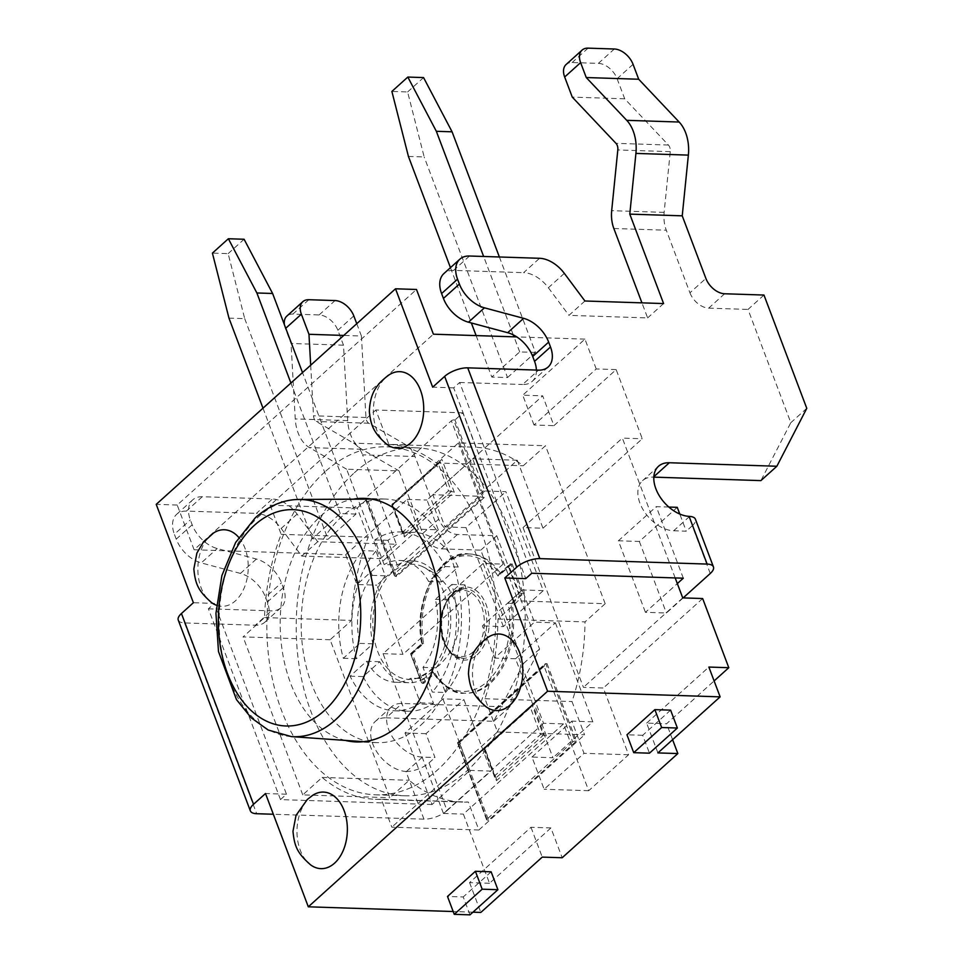 <?xml version="1.0" encoding="UTF-8"?>
<svg xmlns="http://www.w3.org/2000/svg" width="963" height="963" viewBox="0 0 963 963"><rect width="100%" height="100%" fill="white"/><g stroke="black" fill="none" stroke-linecap="round" stroke-linejoin="round"><path stroke-width="0.72" stroke-dasharray="4.82 3.61" d="M420.759 725.175A121.856 80.098 -88.1 0 0 459.339 589.476A121.856 80.098 -88.1 0 0 385.308 499.051A121.856 80.098 -88.1 0 0 383.31 499.027A121.856 80.098 -88.1 0 0 301.275 618.234A121.856 80.098 -88.1 0 0 375.377 742.533A121.856 80.098 -88.1 0 0 377.364 742.629A121.856 80.098 -88.1 0 0 420.759 725.175M483.161 563.487L543.541 723.273L563.475 723.923L588.706 790.707L628.586 754.775L603.356 688.003L583.422 687.353L523.041 527.568L542.976 528.218L517.287 460.242L477.407 496.174L503.095 564.137L483.161 563.487L383.057 653.672L438.033 799.146L432.05 804.538L405.014 732.987L442.908 698.861L463.877 699.547L490.913 771.086L469.932 770.4L442.908 698.861M216.506 605.27A38.291 25.17 -88.1 0 0 235.441 600.828A38.291 25.17 -88.1 0 0 238.752 537.426M213.834 532.816A38.291 25.17 -88.1 0 0 210.656 535.235A38.291 25.17 -88.1 0 0 197.86 569.867A38.291 25.17 -88.1 0 0 211.547 602.573M312.951 795.149A38.291 25.17 -88.1 0 0 309.785 797.569A38.291 25.17 -88.1 0 0 296.989 832.201A38.291 25.17 -88.1 0 0 310.676 864.906M387.03 444.485A38.291 25.17 91.9 0 1 373.343 411.791A38.291 25.17 91.9 0 1 386.139 377.159A38.291 25.17 91.9 0 1 389.305 374.727M486.159 706.818A38.291 25.17 91.9 0 1 472.472 674.124A38.291 25.17 91.9 0 1 485.268 639.492A38.291 25.17 91.9 0 1 488.434 637.073M345.344 740.415A121.856 80.098 91.9 0 1 280.293 617.548A121.856 80.098 91.9 0 1 353.204 499.183M542.976 528.218L642.285 438.755L616.151 369.599L553.93 425.646L542.663 395.829L427.006 500.026L438.273 529.831L418.339 529.181L407.084 499.376L345.657 554.7L194.105 549.765L433.398 334.197M194.105 549.765L177.204 505.045L416.498 289.478M432.05 804.538L280.486 799.603L286.468 794.21L214.376 603.416L193.394 602.73M280.486 799.603L208.393 608.809L214.376 603.416M531.745 573.25L459.652 382.467L453.669 387.86L525.762 578.643M564.33 273.372L548.38 287.744A27.855 17.743 48 0 0 523.631 272.661L539.581 258.289M469.511 256.014L453.561 270.386L523.631 272.661M453.561 270.386A27.855 17.743 48 0 0 443.931 273.54M536.391 370.081A27.855 17.743 -132 0 1 532.214 381.36A27.855 17.743 -132 0 1 522.584 384.514L538.534 370.141M208.393 608.809L271.325 610.855A27.855 17.743 48 0 0 280.955 607.701A27.855 17.743 48 0 0 283.291 587.695L281.449 582.82A27.855 17.743 48 0 0 256.411 559.046L217.217 548.537A27.855 17.743 -132 0 1 192.179 524.763L190.337 519.888A27.855 17.743 -132 0 1 192.672 499.881A27.855 17.743 -132 0 1 202.302 496.727L272.373 499.003A27.855 17.743 -132 0 1 297.122 514.086L317.718 541.712L396.383 544.276L362.582 454.837L415.029 456.546L438.683 519.153A17.406 11.087 48 0 0 457.425 534.477L496.764 535.765L539.569 649.05L509.644 706.962L402.137 703.447A31.334 19.958 48 0 0 391.303 706.998A31.334 19.958 48 0 0 389.726 732.012A31.334 19.958 48 0 0 413.368 755.088A31.334 19.958 48 0 0 422.42 757.111L434.999 757.52L425.995 733.674L463.877 699.547M297.122 514.086L281.172 528.458A27.855 17.743 48 0 0 256.423 513.375L272.373 499.003M202.302 496.727L186.353 511.1L256.423 513.375M281.172 528.458L301.756 556.072L380.421 558.636L346.632 469.21L399.079 470.919L422.733 533.514L438.683 519.153M457.425 534.477L441.475 548.85A17.406 11.087 -132 0 1 422.733 533.514M441.475 548.85L480.802 550.138L523.607 663.411L493.694 721.323L386.187 717.82L402.137 703.447M405.941 771.459L406.47 771.471A17.406 7.006 159.3 0 0 429.017 762.913L447.049 810.605A17.406 7.006 -20.7 0 1 423.961 819.164L405.941 771.459A31.334 19.958 -132 0 1 376.184 750.899A31.334 19.958 -132 0 1 375.353 721.371A31.334 19.958 -132 0 1 386.187 717.82M423.961 819.164L273.323 814.253M178.263 620.1A17.406 7.006 159.3 0 0 184.571 622.929L255.376 625.228L271.325 610.855M283.291 587.695L267.341 602.068A27.855 17.743 -132 0 1 265.006 622.074A27.855 17.743 -132 0 1 255.376 625.228M267.341 602.068L265.499 597.192L281.449 582.82M256.411 559.046L240.461 573.418A27.855 17.743 -132 0 1 265.499 597.192M240.461 573.418L201.267 562.91L217.217 548.537M192.179 524.763L176.229 539.136A27.855 17.743 48 0 0 201.267 562.91M176.229 539.136L174.387 534.26L190.337 519.888M186.353 511.1A27.855 17.743 48 0 0 176.723 514.254A27.855 17.743 48 0 0 174.387 534.26M447.049 810.605L490.913 771.086M543.541 723.273L443.437 813.458L438.033 799.146L469.932 770.4M286.468 794.21L265.499 793.524M683.164 597.903L666.396 613.01L645.415 612.324L677.326 583.578M633.064 64.34L617.102 78.713A17.406 11.087 48 0 0 598.36 63.377L572.142 62.523A17.406 11.087 48 0 0 566.124 64.497M617.102 78.713L624.71 98.816L668.418 145.04A6.958 4.574 91.9 0 1 670.26 151.648L664.133 212.378A27.855 18.309 -88.1 0 0 666.288 230.205L689.941 292.812L705.891 278.439M624.71 98.816L572.263 97.107M710.261 573.491L692.241 525.786A17.406 7.006 159.3 0 0 695.418 519.213M689.616 516.409L673.679 530.769A31.334 19.958 -132 0 1 664.614 528.747A31.334 19.958 -132 0 1 640.985 505.671A31.334 19.958 -132 0 1 642.562 480.657A31.334 19.958 -132 0 1 653.395 477.106L653.853 476.697M668.852 507.056L656.272 506.646L618.378 540.785L645.415 612.324M677.254 507.332L639.36 541.459L618.378 540.785M639.36 541.459L666.396 613.01M673.679 530.769L686.258 531.179L679.782 514.049M683.309 578.197L656.272 506.646M675.183 577.932L622.351 438.105L642.285 438.755M724.633 293.763L708.684 308.136A17.406 11.087 -132 0 1 689.941 292.812M763.972 295.051L748.01 309.424L790.816 422.697L760.902 480.609M708.684 308.136L748.01 309.424M692.241 525.786L686.258 531.179M584.926 300.998L568.964 315.358L647.63 317.922L641.936 302.851M548.38 287.744L568.964 315.358M663.591 303.562L647.63 317.922M806.777 408.336L790.816 422.697M459.652 382.467L522.584 384.514M453.669 387.86L432.688 387.174M399.079 470.919L361.823 449.276A34.812 22.883 91.9 0 1 347.703 420.626L343.49 345.175L337.857 330.273A17.406 11.087 48 0 0 319.114 314.937L292.896 314.082A17.406 11.087 48 0 0 286.878 316.057M284.398 324.675A17.406 11.087 48 0 0 285.409 328.564L285.746 328.263M343.49 345.175L291.043 343.466L285.409 328.564M346.632 469.21L309.388 447.566A34.812 22.883 91.9 0 1 295.256 418.917L291.043 343.466M356.767 323.712L361.414 336.003L343.755 335.437M310.688 365.206L313.517 415.787A6.958 4.574 -88.1 0 0 316.346 421.517L353.59 443.161A27.855 18.309 91.9 0 1 362.582 454.837M361.414 336.003L365.964 417.497A6.958 4.574 -88.1 0 0 368.781 423.226L406.037 444.87A27.855 18.309 91.9 0 1 415.029 456.546M429.017 762.913L434.999 757.52M425.995 733.674L405.014 732.987M493.694 721.323L509.644 706.962M301.756 556.072L317.718 541.712M380.421 558.636L396.383 544.276M480.802 550.138L496.764 535.765M523.607 663.411L539.569 649.05M177.204 505.045L156.223 504.359M408.432 156.451L424.165 156.957L407.614 91.954L391.881 91.437M228.965 318.127L244.698 318.633L228.147 253.618L212.414 253.113M476.119 335.593L491.792 377.051L507.525 377.556L424.165 156.957M450.455 267.654L471.352 322.966M244.698 318.633L328.046 539.232L355.973 514.086L302.502 372.585M355.973 514.086L340.24 513.568L312.313 538.726L328.046 539.232M312.313 538.726L262.995 408.18M340.24 513.568L290.91 383.033M228.147 253.618L244.096 239.257M407.614 91.954L423.564 77.582M507.525 377.556L535.44 352.41L499.376 256.989M535.44 352.41L519.707 351.904L491.792 377.051M519.707 351.904L514.013 336.821M513.267 334.883L483.643 256.471M670.609 710.14L642.694 735.287L649.459 753.174M642.694 735.287L626.961 734.781M469.98 914.85L463.227 896.962L447.494 896.457M491.142 871.816L463.227 896.962M531.961 757.05L571.841 721.131L584.011 753.319L544.131 789.251L531.961 757.05L552.943 757.737L515.542 658.764L555.422 622.844L534.441 622.158L494.561 658.09L482.403 625.89L522.283 589.958L534.441 622.158M555.422 622.844L592.823 721.817L552.943 757.737M592.823 721.817L571.841 721.131M484.883 490.986L445.002 526.917L432.832 494.717L472.713 458.797L484.883 490.986L505.852 491.672L543.252 590.644L503.372 626.576L482.403 625.89M503.372 626.576L465.972 527.604L505.852 491.672M465.972 527.604L445.002 526.917M515.542 658.764L494.561 658.09M543.252 590.644L522.283 589.958M628.586 754.775L584.011 753.319M517.287 460.242L472.713 458.797M477.407 496.174L432.832 494.717M588.706 790.707L544.131 789.251M563.475 723.923L463.372 814.108L489.505 883.264L550.92 827.939L562.187 857.744M443.437 813.458L463.372 814.108M438.273 529.831L376.858 585.155L402.991 654.322L503.095 564.137M682.731 597.891L583.422 687.353M523.041 527.568L622.351 438.105M383.057 653.672L402.991 654.322M657.91 752.91L646.642 723.105L666.577 723.755L714.113 680.937M646.642 723.105L708.864 667.058M489.505 883.264L469.571 882.614L530.986 827.289L550.92 827.939M702.653 598.541L603.356 688.003M530.986 827.289L542.253 857.106M672.595 739.68L666.577 723.755M418.339 529.181L356.924 584.505L376.858 585.155M616.151 369.599L596.217 368.949L534.008 424.996L553.93 425.646M534.008 424.996L522.74 395.179L542.663 395.829M407.084 499.376L427.006 500.026M345.657 554.7L356.924 584.505M596.217 368.949L584.95 339.132L522.74 395.179M469.571 882.614L480.838 912.43M584.95 339.132L516.794 336.918M472.953 912.166L453.188 911.528M484.269 497.486L482.957 497.45L453.669 419.94L454.981 419.976L484.269 497.486L396.527 576.524L367.24 499.027L357.237 508.043L368.239 537.161A177.553 116.728 -88.1 0 0 351.567 620.425L330.128 639.745L389.822 797.725L409.191 780.271A177.553 116.728 -88.1 0 0 462.433 802.095A177.553 116.728 -88.1 0 0 468.331 802.059L478.888 829.998L391.833 827.157L381.276 799.23L468.331 802.059M462.914 412.838L375.859 409.997L388.859 444.425L475.915 447.253L462.914 412.838L454.981 419.976M330.128 639.745L243.073 636.904L264.512 617.584A177.553 116.728 91.9 0 1 281.184 534.333L270.182 505.202L375.859 409.997M270.182 505.202L357.237 508.043M367.24 499.027L365.928 498.978L395.215 576.488L482.957 497.45L480.092 496.812L394.349 574.056L394.433 575.79L396.527 576.524M365.326 498.401A1.745 0.698 159.3 0 0 365.302 498.702A1.745 0.698 159.3 0 0 365.928 498.978M394.349 574.056L365.615 498.04L451.37 420.795L480.092 496.812M453.669 419.94A1.745 0.698 159.3 0 0 451.37 420.795M497.955 619.053L585.01 621.893L605.185 603.717L518.13 600.876L497.955 619.053A177.553 116.728 91.9 0 1 484.955 698.729L497.51 731.964L391.833 827.157M497.51 731.964L584.565 734.793L572.01 701.57A177.553 116.728 -88.1 0 0 585.01 621.893M478.888 829.998L584.565 734.793M381.276 799.23A177.553 116.728 91.9 0 1 375.377 799.266A177.553 116.728 91.9 0 1 322.136 777.43L302.767 794.884L389.822 797.725M302.767 794.884L243.073 636.904M388.859 444.425A177.553 116.728 91.9 0 1 436.191 462.938L458.424 442.896L545.491 445.737L523.246 465.767A177.553 116.728 -88.1 0 0 475.915 447.253M605.185 603.717L545.491 445.737M458.424 442.896L518.13 600.876M281.184 534.333L368.239 537.161M264.512 617.584L351.567 620.425M484.955 698.729L572.01 701.57M436.191 462.938L523.246 465.767M322.136 777.43L409.191 780.271M512.063 563.824L523.33 593.629L512.087 603.753A69.625 45.779 91.9 0 1 465.574 693.228A69.625 45.779 91.9 0 1 434.855 673.33L423.624 683.453L412.357 653.636L423.588 643.513A69.625 45.779 91.9 0 1 470.113 554.038A69.625 45.779 91.9 0 1 500.82 573.948L512.063 563.824L510.751 563.776L499.508 573.9A69.625 45.779 -88.1 0 0 468.8 554.002A69.625 45.779 -88.1 0 0 422.276 643.477L411.045 653.6L422.312 683.405L433.543 673.281A69.625 45.779 -88.1 0 0 464.262 693.191A69.625 45.779 -88.1 0 0 510.775 603.717L522.018 593.593L510.751 563.776L510.005 564.113L509.006 566.124L519.141 592.955L523.33 593.629M459.303 742.666L547.044 663.627L576.331 741.137L488.602 820.175L459.303 742.666L458.003 742.629L487.29 820.127A1.745 0.698 -20.7 0 1 486.652 819.85A1.745 0.698 -20.7 0 1 486.977 819.188L457.521 742.762M500.82 573.948L499.508 573.9L497.979 576.055L509.006 566.124M423.588 643.513L422.276 643.477L422.312 644.223L422.276 643.477M512.087 603.753L508.127 602.886A67.892 44.635 91.9 0 1 487.182 681.684A67.892 44.635 91.9 0 1 432.447 671.055L433.543 673.281L434.855 673.33M488.602 820.175L487.29 820.127M458.244 743.171L543.999 665.927L572.72 741.943A1.745 0.698 -20.7 0 1 575.031 741.089L545.732 663.579L457.545 742.69M572.72 741.943L486.977 819.188M576.331 741.137L575.031 741.089M547.044 663.627L544.986 663.916L543.999 665.927M402.654 532.154L392.507 505.334L438.382 464.01L448.517 490.841L402.654 532.154L404.4 537.017L454.259 492.117L441.861 459.315L392.013 504.227L392.735 504.636M392.723 504.708L440.873 461.337L441.861 459.315M448.517 490.841L454.259 492.117M392.507 505.334L391.785 504.913M391.809 504.841L403.533 534.585L451.382 491.479L440.115 461.662L438.382 464.01M494.717 775.805L484.582 748.973L530.444 707.661L540.58 734.48L494.717 775.805L496.475 780.668L546.322 735.756L533.935 702.966L484.076 747.878L484.798 748.287M540.58 734.48L546.322 735.756M530.444 707.661L533.935 702.966M484.582 748.973L483.859 748.564M483.871 748.492L495.596 778.236L543.445 735.118L532.19 705.313L484.786 748.359M412.357 653.636L410.587 653.66M423.624 683.453L421.517 682.707L410.575 653.733M432.724 672.704L433.543 673.281M498.738 574.261L499.508 573.9M325.013 471.786A174.074 114.428 -88.1 0 0 269.893 665.662A174.074 114.428 -88.1 0 0 375.666 794.824A174.074 114.428 -88.1 0 0 495.704 624.566A174.074 114.428 -88.1 0 0 387.006 446.856A174.074 114.428 -88.1 0 0 325.013 471.786M354.384 472.749A174.074 114.428 91.9 0 1 416.377 447.819A174.074 114.428 91.9 0 1 525.076 625.529A174.074 114.428 91.9 0 1 405.038 795.787A174.074 114.428 91.9 0 1 299.264 666.613A174.074 114.428 91.9 0 1 354.384 472.749M392.073 572.491A57.587 37.858 -88.1 0 0 375.113 643.055A57.587 37.858 -88.1 0 0 417.701 678.06A57.587 37.858 -88.1 0 0 429.342 671.115A57.587 37.858 -88.1 0 0 448.373 614.069A57.587 37.858 -88.1 0 0 421.938 566.352A57.587 37.858 -88.1 0 0 392.073 572.491M445.436 692.505A89.475 58.815 -88.1 0 0 464.985 584.89L448.457 599.768A60.922 40.049 91.9 0 1 436.107 667.804L445.436 692.505L432.327 692.072L422.998 667.383A60.922 40.049 -88.1 0 0 435.348 599.347L451.864 584.469A89.475 58.815 91.9 0 1 432.327 692.072M397.262 565.016A60.922 40.049 91.9 0 1 412.682 560.899A60.922 40.049 91.9 0 1 441.704 581.881L458.219 567.002A89.475 58.815 -88.1 0 0 413.621 532.37A89.475 58.815 -88.1 0 0 387.933 540.315L397.262 565.016L384.153 564.583L374.824 539.894A89.475 58.815 91.9 0 1 400.512 531.949A89.475 58.815 91.9 0 1 445.111 566.581L428.595 581.459A60.922 40.049 -88.1 0 0 399.573 560.478A60.922 40.049 -88.1 0 0 384.153 564.583M375.967 551.101A89.475 58.815 -88.1 0 0 356.43 658.704L372.946 643.826A60.922 40.049 91.9 0 1 385.296 575.79L375.967 551.101L362.858 550.667L372.187 575.368A60.922 40.049 -88.1 0 0 359.837 643.404L343.31 658.283A89.475 58.815 91.9 0 1 362.858 550.667M424.141 678.59A60.922 40.049 91.9 0 1 408.721 682.695A60.922 40.049 91.9 0 1 379.699 661.713L363.183 676.592A89.475 58.815 -88.1 0 0 407.794 711.224A89.475 58.815 -88.1 0 0 433.47 703.279L424.141 678.59L411.032 678.157L420.362 702.846A89.475 58.815 91.9 0 1 394.674 710.802A89.475 58.815 91.9 0 1 350.075 676.17L366.59 661.292A60.922 40.049 -88.1 0 0 395.612 682.261A60.922 40.049 -88.1 0 0 411.032 678.157M363.183 676.592L350.075 676.17M379.699 661.713L366.59 661.292M433.47 703.279L420.362 702.846M372.946 643.826L359.837 643.404M356.43 658.704L343.31 658.283M385.296 575.79L372.187 575.368M458.219 567.002L445.111 566.581M441.704 581.881L428.595 581.459M387.933 540.315L374.824 539.894M448.457 599.768L435.348 599.347M464.985 584.89L451.864 584.469M436.107 667.804L422.998 667.383M299.132 499.46A118.678 78.015 -88.1 0 0 258.806 516.481A118.678 78.015 -88.1 0 0 221.008 647.232A118.678 78.015 -88.1 0 0 291.404 736.611M184.571 622.929L256.664 813.711M588.092 48.15L572.142 62.523M598.36 63.377L614.322 49.005M668.418 145.04L615.971 143.331M670.26 151.648L617.813 149.939M664.133 212.378L611.686 210.668M613.84 228.496L666.288 230.205M308.846 299.71L292.896 314.082M319.114 314.937L335.064 300.564M353.806 315.9L337.857 330.273M347.703 420.626L295.256 418.917M361.823 449.276L309.388 447.566M365.964 417.497L313.517 415.787M368.781 423.226L316.346 421.517M406.037 444.87L353.59 443.161M422.42 757.111L406.47 771.471M392.013 504.227L404.4 537.017M473.302 651.782A33.079 21.74 91.9 0 1 440.837 624.084A33.079 21.74 91.9 0 1 473.652 594.532A33.079 21.74 91.9 0 1 473.302 651.782M475.168 653.323A34.812 22.883 -88.1 0 0 486.195 614.55A34.812 22.883 -88.1 0 0 465.045 588.706A34.812 22.883 -88.1 0 0 441.03 622.76A34.812 22.883 -88.1 0 0 462.77 658.307A34.812 22.883 -88.1 0 0 475.168 653.323M484.076 747.878L496.475 780.668M432.447 671.055L421.433 680.973M519.141 592.955L508.127 602.886M411.297 654.142L422.312 644.223A67.892 44.635 91.9 0 1 443.257 565.425A67.892 44.635 91.9 0 1 497.979 576.055M477.046 654.852A36.558 24.027 -88.1 0 0 477.431 591.571A36.558 24.027 -88.1 0 0 441.174 624.241A36.558 24.027 -88.1 0 0 477.046 654.852M363.545 741.691L375.377 742.533M371.453 499.087L383.31 499.027M548.164 366.987L532.214 381.36M265.006 622.074L280.955 607.701M176.723 514.254L192.672 499.881M658.511 466.285L642.562 480.657M375.353 721.371L391.303 706.998M385.308 499.051L364.327 498.365M377.364 742.629L356.394 741.943M375.377 799.266L462.433 802.095M470.113 554.038L468.8 554.002C444.4 548.645 411.562 595.423 421.794 643.97M404.436 535.609L392.615 504.335M392.519 504.901L441.066 461.157M402.618 533.574L391.905 505.226M392.013 504.66L439.176 462.18M465.045 588.706C459.845 588.309 454.644 590.933 449.444 596.591L443.028 608.315C439.898 617.873 439.585 627.527 442.065 637.277C443.449 647.461 456.137 660.04 462.77 658.307L455.74 656.236C450.985 654.298 441.451 643.525 441.62 622.892C442.101 613.262 444.437 605.27 448.638 598.926C451.755 593.148 457.22 589.741 465.045 588.706M484.076 748.311L531.239 705.819M494.681 777.225L483.968 748.865M394.312 575.477L365.302 498.702M457.75 742.509L544.793 664.097M486.652 819.85L457.642 743.075M496.499 779.248L484.678 747.974M484.582 748.54L533.141 704.796M465.574 693.228L464.262 693.191C454.825 694.395 444.292 687.534 432.64 672.583M421.397 682.394L410.683 654.046M498.641 574.345L509.8 564.294M410.792 653.48L421.95 643.428M416.377 447.819L387.006 446.856M405.038 795.787L375.666 794.824M407.794 711.224L394.674 710.802M408.721 682.695L395.612 682.261M413.621 532.37L400.512 531.949M412.682 560.899L399.573 560.478M421.938 566.352C433.747 571.721 442.824 579.341 449.167 589.224L455.463 602.007C458.508 610.698 459.459 619.642 458.328 628.827C456.823 642.309 450.359 654.551 438.959 665.577L418.303 677.856"/><path stroke-width="1.44" d="M265.499 793.524L253.534 804.298L181.441 613.515L193.394 602.73L156.223 504.359L395.516 288.792L432.688 387.174L444.653 376.389L516.746 567.183L504.781 577.956L547.586 691.241L308.304 906.809L265.499 793.524M238.752 537.426A38.291 25.17 -88.1 0 0 213.834 532.816M211.547 602.573A38.291 25.17 -88.1 0 0 216.506 605.27M310.676 864.906A38.291 25.17 -88.1 0 0 334.57 863.161A38.291 25.17 -88.1 0 0 344.923 812.941A38.291 25.17 -88.1 0 0 312.951 795.149M389.305 374.727A38.291 25.17 91.9 0 1 421.276 392.519A38.291 25.17 91.9 0 1 410.924 442.739A38.291 25.17 91.9 0 1 387.03 444.485M488.434 637.073A38.291 25.17 91.9 0 1 520.405 654.852A38.291 25.17 91.9 0 1 510.053 705.072A38.291 25.17 91.9 0 1 486.159 706.818M353.204 499.183A121.856 80.098 91.9 0 1 364.327 498.365A121.856 80.098 91.9 0 1 438.358 588.79A121.856 80.098 91.9 0 1 399.777 724.501A121.856 80.098 91.9 0 1 356.394 741.943A121.856 80.098 91.9 0 1 345.344 740.415M395.516 288.792L416.498 289.478L433.398 334.197L516.794 336.918M714.113 680.937L728.798 667.708L702.653 598.541L682.731 597.891L677.326 583.578L683.309 578.197L531.745 573.25L525.762 578.643L504.781 577.956M539.581 258.289A27.855 17.743 -132 0 1 564.33 273.372L584.926 300.998L663.591 303.562L629.79 214.123L682.237 215.832L705.891 278.439A17.406 11.087 48 0 0 724.633 293.763L763.972 295.051L806.777 408.336L776.864 466.248L669.345 462.746A31.334 19.958 48 0 0 658.511 466.285A31.334 19.958 48 0 0 659.342 495.825A31.334 19.958 48 0 0 689.099 516.373L707.119 564.077L539.834 558.624L467.741 367.842L538.534 370.141A27.855 17.743 48 0 0 548.164 366.987A27.855 17.743 48 0 0 550.499 346.981L548.657 342.106A27.855 17.743 48 0 0 523.619 318.332L484.425 307.823A27.855 17.743 -132 0 1 459.387 284.049L457.545 279.174A27.855 17.743 -132 0 1 459.881 259.167A27.855 17.743 -132 0 1 469.511 256.014L539.581 258.289M459.881 259.167L443.931 273.54A27.855 17.743 48 0 0 441.596 293.546L457.545 279.174M459.387 284.049L443.437 298.422A27.855 17.743 48 0 0 468.475 322.196L484.425 307.823M523.619 318.332L507.67 332.704L468.475 322.196M550.499 346.981L534.549 361.354A27.855 17.743 -132 0 1 536.391 370.081M534.549 361.354L532.708 356.479L548.657 342.106M507.67 332.704A27.855 17.743 -132 0 1 532.708 356.479M273.323 814.253L256.664 813.711A17.406 7.006 -20.7 0 1 250.356 810.882A17.406 7.006 -20.7 0 1 253.534 804.298M181.441 613.515A17.406 7.006 159.3 0 0 178.263 620.1L250.356 810.882M467.741 367.842A17.406 7.006 159.3 0 0 444.653 376.389M516.746 567.183A17.406 7.006 -20.7 0 1 539.834 558.624M707.119 564.077A17.406 7.006 -20.7 0 1 713.439 566.906A17.406 7.006 -20.7 0 1 710.261 573.491L683.164 597.903M682.237 215.832L688.364 155.115A34.812 22.883 -88.1 0 0 679.156 122.036L638.698 79.243L586.25 77.534L580.617 62.631A17.406 11.087 -132 0 1 582.073 50.124L566.124 64.497A17.406 11.087 48 0 0 564.667 77.004L572.263 97.107L615.971 143.331A6.958 4.574 91.9 0 1 617.813 149.939L611.686 210.668A27.855 18.309 -88.1 0 0 613.84 228.496L641.936 302.851M582.073 50.124A17.406 11.087 -132 0 1 588.092 48.15L614.322 49.005A17.406 11.087 -132 0 1 633.064 64.34L638.698 79.243M629.79 214.123L635.917 153.406A34.812 22.883 -88.1 0 0 626.72 120.327L586.25 77.534M713.439 566.906L695.418 519.213A17.406 7.006 159.3 0 0 689.616 516.409L689.099 516.373M679.782 514.049L677.254 507.332L668.852 507.056M677.326 583.578L675.183 577.932M443.437 298.422L441.596 293.546M776.864 466.248L760.902 480.609L653.829 477.13M285.746 328.263L301.371 314.191A17.406 11.087 -132 0 1 302.827 301.684A17.406 11.087 -132 0 1 308.846 299.71L335.064 300.564A17.406 11.087 -132 0 1 353.806 315.9L356.767 323.712M302.827 301.684L286.878 316.057A17.406 11.087 48 0 0 284.398 324.675M301.371 314.191L308.967 334.293L310.688 365.206M343.755 335.437L308.967 334.293M244.096 239.257L272.613 293.486L256.88 292.969L228.363 238.74L244.096 239.257M407.831 77.064L423.564 77.582L452.08 131.811L436.347 131.305L407.831 77.064L391.881 91.437L408.432 156.451L450.455 267.654M228.363 238.74L212.414 253.113L228.965 318.127L262.995 408.18M471.352 322.966L476.119 335.593M290.91 383.033L256.88 292.969M302.502 372.585L272.613 293.486M499.376 256.989L452.08 131.811M514.013 336.821L513.267 334.883M483.643 256.471L436.347 131.305M677.374 728.028L670.609 710.14L654.876 709.635L661.641 727.51L677.374 728.028L649.459 753.174L633.726 752.669L626.961 734.781L654.876 709.635M661.641 727.51L633.726 752.669M491.142 871.816L497.907 889.704L482.174 889.186L475.409 871.298L491.142 871.816M475.409 871.298L447.494 896.457L454.247 914.332L469.98 914.85L497.907 889.704M454.247 914.332L482.174 889.186M472.953 912.166L480.838 912.43L542.253 857.106L562.187 857.744L677.844 753.56L657.91 752.91L720.131 696.863L708.864 667.058L728.798 667.708M677.844 753.56L672.595 739.68M720.131 696.863L547.586 691.241M453.188 911.528L308.304 906.809M291.404 736.611A118.678 78.015 -88.1 0 0 335.593 719.722A118.678 78.015 -88.1 0 0 372.946 586.13A118.678 78.015 -88.1 0 0 299.132 499.46C283.772 499.508 269.207 505.575 255.412 517.673L235.622 542.506L221.899 575.549L215.953 613.287L218.493 651.554L236.477 699.607L251.138 717.748L268.099 729.978L291.404 736.611L363.545 741.691M254.545 525.172A108.229 71.154 91.9 0 1 360.752 615.826A108.229 71.154 91.9 0 1 253.377 712.548A108.229 71.154 91.9 0 1 254.545 525.172M564.667 77.004L580.617 62.631M688.364 155.115L635.917 153.406M679.156 122.036L626.72 120.327M653.853 476.697L669.345 462.746M299.132 499.46L371.453 499.087M213.581 532.972L203.193 542.41L196.897 553.051L193.852 568.964C195.296 583.807 197.981 590.632 211.318 602.393M312.71 795.306L307.269 799.507L296.026 815.384L292.981 831.298C294.425 846.14 297.11 852.965 310.447 864.726M386.801 444.316C373.704 432.965 370.791 425.538 369.347 411.514C370.081 393.145 376.581 384.068 389.052 374.896M485.918 706.649C472.833 695.298 469.92 687.871 468.475 673.847C469.21 655.478 475.71 646.402 488.181 637.229"/></g></svg>

